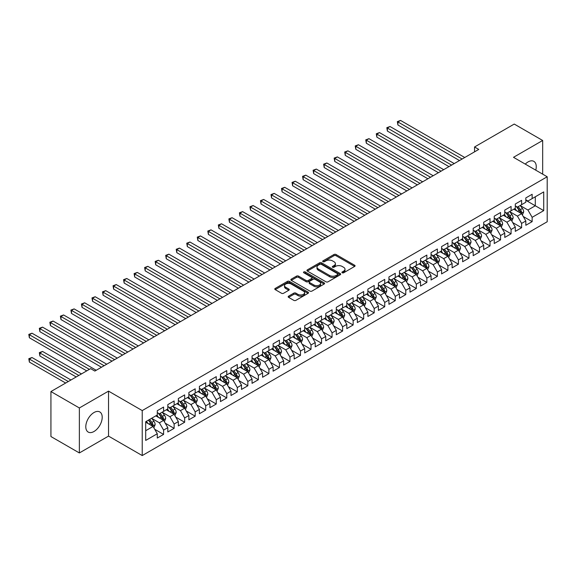 <?xml version="1.0" encoding="UTF-8"?>
<svg xmlns="http://www.w3.org/2000/svg" width="576" height="576" viewBox="0 0 576 576"><rect width="100%" height="100%" fill="white"/><g stroke="black" fill="none" stroke-linecap="round" stroke-linejoin="round"><path stroke-width="0.86" d="M342.216 272.779A1.022 0.59 0 0 0 343.663 272.779L354.643 266.436A1.462 0.842 0 0 0 355.075 265.846A1.462 0.842 0 0 0 354.643 265.248L336.038 254.506A1.462 0.842 0 0 0 333.972 254.506L322.992 260.842A1.022 0.59 0 0 0 322.69 261.259A1.022 0.59 0 0 0 322.992 261.684A1.022 0.59 0 0 0 324.439 261.684L325.858 260.863A4.68 2.7 0 0 1 332.474 260.863L334.022 261.756A4.68 2.7 0 0 1 335.398 263.664A4.68 2.7 0 0 1 334.022 265.572L332.604 266.393A1.022 0.59 0 0 0 332.302 266.81A1.022 0.59 0 0 0 332.604 267.228A1.022 0.59 0 0 0 334.051 267.228L335.47 266.407A4.68 2.7 0 0 1 342.086 266.407L343.634 267.307A4.68 2.7 0 0 1 345.01 269.215A4.68 2.7 0 0 1 343.634 271.123L342.216 271.944A1.022 0.59 0 0 0 341.914 272.362A1.022 0.59 0 0 0 342.216 272.779L342.216 271.944M94.003 431.496A11.614 6.703 120 0 0 101.585 421.258A11.614 6.703 120 0 0 99.806 411.948A11.614 6.703 120 0 0 94.003 412.524A11.614 6.703 120 0 0 86.414 422.762A11.614 6.703 120 0 0 88.193 432.065A11.614 6.703 120 0 0 94.003 431.496M535.766 170.165A11.614 6.703 120 0 0 533.844 161.359A11.614 6.703 120 0 0 528.034 161.935A11.614 6.703 120 0 0 525.254 164.102M288.598 296.158A1.462 0.842 0 0 0 288.173 296.755A1.462 0.842 0 0 0 288.598 297.353L293.818 300.362A1.462 0.842 0 0 0 295.884 300.362L308.081 293.321A1.462 0.842 0 0 0 308.513 292.723A1.462 0.842 0 0 0 308.081 292.126L289.476 281.39A1.462 0.842 0 0 0 287.41 281.39L275.213 288.432A1.462 0.842 0 0 0 274.788 289.022A1.462 0.842 0 0 0 275.213 289.62L281.52 293.263A1.462 0.842 0 0 0 283.586 293.263L288.806 290.246A1.462 0.842 0 0 0 289.231 289.649A1.462 0.842 0 0 0 288.806 289.058L285.682 287.251A3.91 2.261 0 0 1 284.537 285.653A3.91 2.261 0 0 1 286.949 283.565A3.91 2.261 0 0 1 291.211 284.054L303.458 291.132A3.91 2.261 0 0 1 304.603 292.723A3.91 2.261 0 0 1 302.191 294.811A3.91 2.261 0 0 1 297.929 294.322L295.884 293.141A1.462 0.842 0 0 0 293.818 293.141L288.598 296.158L288.598 297.353L293.818 294.358L293.818 293.141M79.366 407.966L79.366 452.952L108.533 436.111L108.533 391.126L79.366 407.966L50.933 391.55L90.634 368.633L94.846 371.066L478.757 149.414L474.545 146.981L474.545 151.848M108.533 391.126L142.229 410.58L547.2 176.767L547.2 221.76L142.229 455.566L142.229 410.58M542.671 174.154L542.671 140.479L513.504 157.313L547.2 176.767M542.671 140.479L514.238 124.063L474.545 146.981M325.966 281.808A1.462 0.842 0 0 0 328.032 281.808L340.229 274.766A1.462 0.842 0 0 0 340.654 274.169A1.462 0.842 0 0 0 340.229 273.571L321.624 262.829A1.462 0.842 0 0 0 319.558 262.829L307.361 269.87A1.462 0.842 0 0 0 306.929 270.468A1.462 0.842 0 0 0 307.361 271.066L325.966 281.808M304.2 273.002A1.022 0.59 0 0 1 305.237 273.146L324.137 284.054L311.962 291.082A1.462 0.842 0 0 1 309.888 291.082L291.283 280.346L291.283 279.151A1.462 0.842 0 0 0 290.858 279.749A1.462 0.842 0 0 0 291.283 280.346M291.283 279.151L296.503 276.134A1.462 0.842 0 0 1 298.577 276.134L306.115 280.49A1.462 0.842 0 0 0 308.189 280.49L311.645 278.496A1.462 0.842 0 0 0 312.077 277.898A1.462 0.842 0 0 0 311.645 277.301L303.79 272.765A1.022 0.59 0 0 1 303.494 272.347A1.022 0.59 0 0 1 304.128 271.8A1.022 0.59 0 0 1 305.237 271.93L324.151 282.852A1.462 0.842 0 0 1 324.583 283.442A1.462 0.842 0 0 1 324.151 284.04L324.151 282.852M525.823 200.297L535.298 205.769L535.298 196.769L543.722 191.909L532.145 198.598L532.145 194.278L525.823 197.928L525.823 202.241L521.611 204.674L521.611 200.354L515.297 204.005L515.297 208.325L511.085 210.751L511.085 206.438L504.763 210.082L504.763 214.402L500.551 216.835L500.551 212.515L494.237 216.166L494.237 220.478L490.025 222.912L490.025 218.592L483.703 222.242L483.703 226.562L479.491 228.989L479.491 224.676L473.177 228.319L473.177 232.639L468.965 235.073L468.965 230.753L462.643 234.403L462.643 238.716L458.431 241.15L458.431 236.837L452.117 240.48L452.117 244.8L447.905 247.226L447.905 242.914L441.583 246.557L441.583 250.877L437.378 253.31L437.378 248.99L431.057 252.641L431.057 256.954L426.845 259.387L426.845 255.074L420.53 258.718L420.53 263.038L416.318 265.464L416.318 261.151L409.997 264.802L409.997 269.114L405.785 271.548L405.785 267.228L399.47 270.878L399.47 275.191L395.258 277.625L395.258 273.312L388.937 276.955L388.937 281.275L384.725 283.702L384.725 279.389L378.41 283.039L378.41 287.352L374.198 289.786L374.198 285.466L367.877 289.116L367.877 293.429L363.665 295.862L363.665 291.55L357.35 295.193L357.35 299.513L353.138 301.939L353.138 297.626L346.817 301.277L346.817 305.59L342.605 308.023L342.605 303.703L336.29 307.354L336.29 311.666L332.078 314.1L332.078 309.787L325.757 313.43L325.757 317.75L321.545 320.184L321.545 315.864L315.23 319.514L315.23 323.827L311.018 326.261L311.018 321.941L304.697 325.591L304.697 329.904L300.485 332.338L300.485 328.025L294.17 331.668L294.17 335.988L289.958 338.422L289.958 334.102L283.644 337.752L283.644 342.065L279.432 344.498L279.432 340.178L273.11 343.829L273.11 348.149L268.898 350.575L268.898 346.262L262.584 349.906L262.584 354.226L258.372 356.659L258.372 352.339L252.05 355.99L252.05 360.302L247.838 362.736L247.838 358.416L241.524 362.066L241.524 366.386L237.312 368.813L237.312 364.5L230.99 368.143L230.99 372.463L226.778 374.897L226.778 370.577L220.464 374.227L220.464 378.54L216.252 380.974L216.252 376.654L209.93 380.304L209.93 384.624L205.718 387.05L205.718 382.738L199.404 386.381L199.404 390.701L195.192 393.134L195.192 388.814L188.87 392.465L188.87 396.778L184.658 399.211L184.658 394.898L178.344 398.542L178.344 402.862L174.132 405.288L174.132 400.975L167.81 404.618L167.81 408.938L163.598 411.372L163.598 407.052L157.284 410.702L157.284 415.015L145.699 421.704L145.699 440.431L157.284 433.742L153.072 426.449L145.699 422.194M543.722 191.909L543.722 210.629L532.145 217.318L527.933 210.024L520.294 205.618M523.246 216.497L532.145 221.638L532.145 217.318M532.145 221.638L525.823 225.281L525.823 220.968L521.611 223.402L517.399 216.101L509.767 211.694M512.712 222.581L521.611 227.714L521.611 223.402M521.611 227.714L515.297 231.365L515.297 227.045L511.085 229.478L506.873 222.185L499.234 217.778M502.186 228.658L511.085 233.791L511.085 229.478M511.085 233.791L504.763 237.442L504.763 233.129L500.551 235.555L496.339 228.262L488.707 223.855M491.659 234.734L500.551 239.875L500.551 235.555M500.551 239.875L494.237 243.518L494.237 239.206L490.025 241.639L485.813 234.338L478.181 229.932M481.126 240.818L490.025 245.952L490.025 241.639M490.025 245.952L483.703 249.602L483.703 245.282L479.491 247.716L475.279 240.422L467.647 236.016M470.599 246.895L479.491 252.029L479.491 247.716M479.491 252.029L473.177 255.679L473.177 251.366L468.965 253.793L464.753 246.499L457.121 242.093M460.066 252.972L468.965 258.113L468.965 253.793M468.965 258.113L462.643 261.756L462.643 257.443L458.431 259.877L454.219 252.576L446.587 248.17M449.539 259.056L458.431 264.19L458.431 259.877M458.431 264.19L452.117 267.84L452.117 263.52L447.905 265.954L443.693 258.66L436.061 254.254M439.006 265.133L447.905 270.266L447.905 265.954M447.905 270.266L441.583 273.917L441.583 269.604L437.378 272.03L433.166 264.737L425.527 260.33M428.479 271.21L437.378 276.35L437.378 272.03M437.378 276.35L431.057 279.994L431.057 275.681L426.845 278.114L422.633 270.814L415.001 266.407M417.946 277.294L426.845 282.427L426.845 278.114M426.845 282.427L420.53 286.078L420.53 281.758L416.318 284.191L412.106 276.898L404.467 272.491M407.419 283.37L416.318 288.511L416.318 284.191M416.318 288.511L409.997 292.154L409.997 287.842L405.785 290.268L401.573 282.974L393.941 278.568M396.886 289.447L405.785 294.588L405.785 290.268M405.785 294.588L399.47 298.231L399.47 293.918L395.258 296.352L391.046 289.051L383.407 284.645M386.359 295.531L395.258 300.665L395.258 296.352M395.258 300.665L388.937 304.315L388.937 299.995L384.725 302.429L380.513 295.135L372.881 290.729M375.826 301.608L384.725 306.749L384.725 302.429M384.725 306.749L378.41 310.392L378.41 306.079L374.198 308.506L369.986 301.212L362.347 296.806M365.299 307.685L374.198 312.826L374.198 308.506M374.198 312.826L367.877 316.476L367.877 312.156L363.665 314.59L359.453 307.296L351.821 302.882M354.766 313.769L363.665 318.902L363.665 314.59M363.665 318.902L357.35 322.553L357.35 318.233L353.138 320.666L348.926 313.373L341.294 308.966M344.239 319.846L353.138 324.986L353.138 320.666M353.138 324.986L346.817 328.63L346.817 324.317L342.605 326.743L338.393 319.45L330.761 315.043M333.713 325.922L342.605 331.063L342.605 326.743M342.605 331.063L336.29 334.714L336.29 330.394L332.078 332.827L327.866 325.534L320.234 321.12M323.179 332.006L332.078 337.14L332.078 332.827M332.078 337.14L325.757 340.79L325.757 336.47L321.545 338.904L317.333 331.61L309.701 327.204M312.653 338.083L321.545 343.224L321.545 338.904M321.545 343.224L315.23 346.867L315.23 342.554L311.018 344.981L306.806 337.687L299.174 333.281M302.119 344.167L311.018 349.301L311.018 344.981M311.018 349.301L304.697 352.951L304.697 348.631L300.485 351.065L296.273 343.771L288.641 339.358M291.593 350.244L300.485 355.378L300.485 351.065M300.485 355.378L294.17 359.028L294.17 354.708L289.958 357.142L285.746 349.848L278.114 345.442M281.059 356.321L289.958 361.462L289.958 357.142M289.958 361.462L283.644 365.105L283.644 360.792L279.432 363.226L275.22 355.925L267.581 351.518M270.533 362.405L279.432 367.538L279.432 363.226M279.432 367.538L273.11 371.189L273.11 366.869L268.898 369.302L264.686 362.009L257.054 357.595M259.999 368.482L268.898 373.615L268.898 369.302M268.898 373.615L262.584 377.266L262.584 372.946L258.372 375.379L254.16 368.086L246.521 363.679M249.473 374.558L258.372 379.699L258.372 375.379M258.372 379.699L252.05 383.342L252.05 379.03L247.838 381.463L243.626 374.162L235.994 369.756M238.939 380.642L247.838 385.776L247.838 381.463M247.838 385.776L241.524 389.426L241.524 385.106L237.312 387.54L233.1 380.246L225.461 375.84M228.413 386.719L237.312 391.853L237.312 387.54M237.312 391.853L230.99 395.503L230.99 391.19L226.778 393.617L222.566 386.323L214.934 381.917M217.879 392.796L226.778 397.937L226.778 393.617M226.778 397.937L220.464 401.58L220.464 397.267L216.252 399.701L212.04 392.4L204.401 387.994M207.353 398.88L216.252 404.014L216.252 399.701M216.252 404.014L209.93 407.664L209.93 403.344L205.718 405.778L201.506 398.484L193.874 394.078M196.826 404.957L205.718 410.09L205.718 405.778M205.718 410.09L199.404 413.741L199.404 409.428L195.192 411.854L190.98 404.561L183.348 400.154M186.293 411.034L195.192 416.174L195.192 411.854M195.192 416.174L188.87 419.818L188.87 415.505L184.658 417.938L180.446 410.638L172.814 406.231M175.766 417.118L184.658 422.251L184.658 417.938M184.658 422.251L178.344 425.902L178.344 421.582L174.132 424.015L169.92 416.722L162.288 412.315M165.233 423.194L174.132 428.328L174.132 424.015M174.132 428.328L167.81 431.978L167.81 427.666L163.598 430.092L159.386 422.798L151.754 418.392M154.706 429.271L163.598 434.412L163.598 430.092M163.598 434.412L157.284 438.055L157.284 433.742M157.284 412.589L159.386 413.798L163.598 411.372M145.699 430.704L153.072 426.449M167.81 406.505L169.92 407.722L174.132 405.288M159.386 422.798L163.598 420.365L155.808 415.872M167.81 427.666L163.598 420.365M178.344 400.428L180.446 401.645L184.658 399.211M169.92 416.722L174.132 414.288L166.342 409.788M178.344 421.582L174.132 414.288M188.87 394.351L190.98 395.561L195.192 393.134M180.446 410.638L184.658 408.211L176.868 403.711M188.87 415.505L184.658 408.211M199.404 388.267L201.506 389.484L205.718 387.05M190.98 404.561L195.192 402.127L187.402 397.627M199.404 409.428L195.192 402.127M209.93 382.19L212.04 383.407L216.252 380.974M201.506 398.484L205.718 396.05L197.928 391.55M209.93 403.344L205.718 396.05M220.464 376.114L222.566 377.323L226.778 374.897M212.04 392.4L216.252 389.974L208.462 385.474M220.464 397.267L216.252 389.974M230.99 370.03L233.1 371.246L237.312 368.813M222.566 386.323L226.778 383.89L218.988 379.39M230.99 391.19L226.778 383.89M241.524 363.953L243.626 365.17L247.838 362.736M233.1 380.246L237.312 377.813L229.514 373.313M241.524 385.106L237.312 377.813M252.05 357.869L254.16 359.086L258.372 356.659M243.626 374.162L247.838 371.736L240.048 367.236M252.05 379.03L247.838 371.736M262.584 351.792L264.686 353.009L268.898 350.575M254.16 368.086L258.372 365.652L250.574 361.152M262.584 372.946L258.372 365.652M273.11 345.715L275.22 346.932L279.432 344.498M264.686 362.009L268.898 359.575L261.108 355.075M273.11 366.869L268.898 359.575M283.644 339.631L285.746 340.848L289.958 338.422M275.22 355.925L279.432 353.498L271.634 348.998M283.644 360.792L279.432 353.498M294.17 333.554L296.273 334.771L300.485 332.338M285.746 349.848L289.958 347.414L282.168 342.914M294.17 354.708L289.958 347.414M304.697 327.478L306.806 328.694L311.018 326.261M296.273 343.771L300.485 341.338L292.694 336.838M304.697 348.631L300.485 341.338M315.23 321.394L317.333 322.61L321.545 320.184M306.806 337.687L311.018 335.261L303.228 330.761M315.23 342.554L311.018 335.261M325.757 315.317L327.866 316.534L332.078 314.1M317.333 331.61L321.545 329.177L313.754 324.677M325.757 336.47L321.545 329.177M336.29 309.24L338.393 310.457L342.605 308.023M327.866 325.534L332.078 323.1L324.288 318.6M336.29 330.394L332.078 323.1M346.817 303.156L348.926 304.373L353.138 301.939M338.393 319.45L342.605 317.016L334.814 312.523M346.817 324.317L342.605 317.016M357.35 297.079L359.453 298.296L363.665 295.862M348.926 313.373L353.138 310.939L345.348 306.439M357.35 318.233L353.138 310.939M367.877 291.002L369.986 292.219L374.198 289.786M359.453 307.296L363.665 304.862L355.874 300.362M367.877 312.156L363.665 304.862M378.41 284.918L380.513 286.135L384.725 283.702M369.986 301.212L374.198 298.778L366.401 294.286M378.41 306.079L374.198 298.778M388.937 278.842L391.046 280.058L395.258 277.625M380.513 295.135L384.725 292.702L376.934 288.202M388.937 299.995L384.725 292.702M399.47 272.765L401.573 273.974L405.785 271.548M391.046 289.051L395.258 286.625L387.461 282.125M399.47 293.918L395.258 286.625M409.997 266.681L412.106 267.898L416.318 265.464M401.573 282.974L405.785 280.541L397.994 276.048M409.997 287.842L405.785 280.541M420.53 260.604L422.633 261.821L426.845 259.387M412.106 276.898L416.318 274.464L408.521 269.964M420.53 281.758L416.318 274.464M431.057 254.527L433.166 255.737L437.378 253.31M422.633 270.814L426.845 268.387L419.054 263.887M431.057 275.681L426.845 268.387M441.583 248.443L443.693 249.66L447.905 247.226M433.166 264.737L437.378 262.303L429.581 257.81M441.583 269.604L437.378 262.303M452.117 242.366L454.219 243.583L458.431 241.15M443.693 258.66L447.905 256.226L440.114 251.726M452.117 263.52L447.905 256.226M462.643 236.29L464.753 237.499L468.965 235.073M454.219 252.576L458.431 250.15L450.641 245.65M462.643 257.443L458.431 250.15M473.177 230.206L475.279 231.422L479.491 228.989M464.753 246.499L468.965 244.066L461.174 239.573M473.177 251.366L468.965 244.066M483.703 224.129L485.813 225.346L490.025 222.912M475.279 240.422L479.491 237.989L471.701 233.489M483.703 245.282L479.491 237.989M494.237 218.052L496.339 219.262L500.551 216.835M485.813 234.338L490.025 231.912L482.234 227.412M494.237 239.206L490.025 231.912M504.763 211.968L506.873 213.185L511.085 210.751M496.339 228.262L500.551 225.828L492.761 221.328M504.763 233.129L500.551 225.828M515.297 205.891L517.399 207.108L521.611 204.674M506.873 222.185L511.085 219.751L503.294 215.251M515.297 227.045L511.085 219.751M525.823 199.807L527.933 201.024L532.145 198.598M517.399 216.101L521.611 213.674L513.821 209.174M525.823 220.968L521.611 213.674M50.933 391.55L50.933 436.536L79.366 452.952M108.533 436.111L142.229 455.566M527.933 210.024L535.298 205.769L543.722 210.629M342.626 272.923L343.634 272.34A4.68 2.7 0 0 0 345.01 270.432L345.01 269.215M335.398 263.664L335.398 264.881A4.68 2.7 0 0 1 334.022 266.789L333.014 267.372M354.643 265.248L354.643 266.436L336.038 255.722A1.462 0.842 0 0 0 333.972 255.722L323.402 261.828M340.207 274.774L321.624 264.046A1.462 0.842 0 0 0 319.558 264.046L307.375 271.073L307.361 269.87M337.644 274.586A1.022 0.59 0 0 0 337.939 274.169A1.022 0.59 0 0 0 337.644 273.751L321.314 264.319A1.022 0.59 0 0 0 319.867 264.319L318.37 265.183A4.68 2.7 0 0 0 316.994 267.098A4.68 2.7 0 0 0 318.37 269.006L329.53 275.45A4.68 2.7 0 0 0 336.146 275.45L337.644 274.586L337.644 275.803A1.022 0.59 0 0 0 337.939 275.386L337.939 274.169M316.994 267.098L316.994 268.315A4.68 2.7 0 0 0 318.37 270.223L318.37 269.006M337.644 275.803L336.146 276.667A4.68 2.7 0 0 1 329.53 276.667L318.37 270.223M291.305 280.354L296.503 277.351L296.503 276.134M312.077 277.898L312.077 279.115A1.462 0.842 0 0 1 311.645 279.706L308.189 281.707A1.462 0.842 0 0 1 306.115 281.707L298.577 277.351A1.462 0.842 0 0 0 296.503 277.351M313.949 285.012A3.91 2.261 0 0 0 318.211 285.502A3.91 2.261 0 0 0 320.623 283.414A3.91 2.261 0 0 0 319.478 281.822L315.166 279.331A1.462 0.842 0 0 0 313.092 279.331L309.636 281.326A1.462 0.842 0 0 0 309.204 281.923A1.462 0.842 0 0 0 309.636 282.521L313.949 285.012L313.949 286.229A3.91 2.261 0 0 0 318.211 286.718A3.91 2.261 0 0 0 320.623 284.63L320.623 283.414M309.204 281.923L309.204 283.14A1.462 0.842 0 0 0 309.636 283.738L309.636 282.521M313.949 286.229L309.636 283.738M304.603 292.723L304.603 293.94A3.91 2.261 0 0 1 302.191 296.028A3.91 2.261 0 0 1 297.929 295.538L295.884 294.358A1.462 0.842 0 0 0 293.818 294.358M284.537 285.653L284.537 286.87A3.91 2.261 0 0 0 285.682 288.468L285.682 287.251M288.785 290.261L285.682 288.468M308.059 293.335L289.476 282.6A1.462 0.842 0 0 0 287.41 282.6L275.234 289.634L275.213 288.432M522.389 215.021L523.699 211.838A3.946 2.275 -120 0 0 522.439 208.476L520.2 205.488M516.636 210.802L514.937 208.526M397.922 149.314L438.43 172.699L376.862 137.153L376.862 134.114L379.49 132.595L443.693 169.661M520.87 213.242L521.568 212.004A3.946 2.275 -120 0 0 520.438 209.628L518.198 206.647M516.924 206.827L519.689 210.521A2.009 1.159 60 0 1 520.049 211.126L521.568 212.004M516.233 206.431L519.17 210.362A3.946 2.275 60 0 1 520.301 212.731L520.38 212.962M462.118 159.019L397.922 121.954L400.55 120.434L464.753 157.5M459.49 160.538L397.922 124.992L397.922 121.954L397.339 121.615L400.55 120.434M397.922 124.992L397.339 121.615M511.862 221.098L513.166 217.915A3.946 2.275 -120 0 0 511.906 214.553L509.674 211.572M506.11 216.878L504.403 214.61M387.389 155.39L427.896 178.776L366.329 143.23L366.329 140.191L368.964 138.672L433.166 175.738M510.336 219.319L511.034 218.081A3.946 2.275 -120 0 0 509.904 215.712L507.672 212.724M506.39 212.911L509.155 216.598A2.009 1.159 60 0 1 509.522 217.21L511.034 218.081M505.699 212.508L508.644 216.439A3.946 2.275 60 0 1 509.774 218.815L509.854 219.038M501.336 227.182L502.639 223.992A3.946 2.275 -120 0 0 501.379 220.637L499.14 217.649M495.576 222.955L493.877 220.687M376.862 161.467L417.37 184.853L355.802 149.306L355.802 146.268L358.43 144.749L422.633 181.814M499.81 225.403L500.508 224.165A3.946 2.275 -120 0 0 499.378 221.789L497.138 218.801M495.864 218.988L498.629 222.674A2.009 1.159 60 0 1 498.989 223.286L500.508 224.165M495.173 218.585L498.118 222.516A3.946 2.275 60 0 1 499.241 224.892L499.32 225.122M451.591 165.096L387.389 128.03L390.024 126.511L454.219 163.577M448.956 166.615L387.389 131.069L387.389 128.03L386.813 127.699L390.024 126.511M387.389 131.069L386.813 127.699M441.058 171.18L376.279 133.776L379.49 132.595M376.862 137.153L376.279 133.776M490.802 233.258L492.106 230.076A3.946 2.275 -120 0 0 490.846 226.714L488.614 223.726M485.05 229.039L483.35 226.764M366.329 167.551L406.836 190.937L345.269 155.39L345.269 152.352L347.904 150.833L412.106 187.898M489.283 231.48L489.974 230.242A3.946 2.275 -120 0 0 488.851 227.866L486.612 224.885M485.338 225.065L488.095 228.758A2.009 1.159 60 0 1 488.462 229.363L489.974 230.242M484.639 224.669L487.584 228.6A3.946 2.275 60 0 1 488.714 230.969L488.794 231.199M480.276 239.335L481.579 236.153A3.946 2.275 -120 0 0 480.319 232.79L478.08 229.81M474.516 235.116L472.817 232.848M355.802 173.628L396.31 197.014L334.742 161.467L334.742 158.429L337.37 156.91L401.573 193.975M478.75 237.557L479.448 236.318A3.946 2.275 -120 0 0 478.318 233.95L476.078 230.962M474.804 231.149L477.569 234.835A2.009 1.159 60 0 1 477.936 235.447L479.448 236.318M474.113 230.746L477.058 234.677A3.946 2.275 60 0 1 478.181 237.053L478.267 237.276M430.531 177.257L365.753 139.86L368.964 138.672M366.329 143.23L365.753 139.86M419.998 183.334L355.219 145.937L358.43 144.749M355.802 149.306L355.219 145.937M469.742 245.419L471.046 242.23A3.946 2.275 -120 0 0 469.793 238.874L467.554 235.886M463.99 241.193L462.29 238.925M345.269 179.705L385.776 203.09L324.209 167.551L324.209 164.506L326.844 162.986L391.046 200.052M468.223 243.641L468.922 242.402A3.946 2.275 -120 0 0 467.791 240.026L465.552 237.038M464.278 237.226L467.035 240.912A2.009 1.159 60 0 1 467.402 241.524L468.922 242.402M463.579 236.822L466.524 240.754A3.946 2.275 60 0 1 467.654 243.13L467.734 243.36M409.471 189.418L344.693 152.014L347.904 150.833M345.269 155.39L344.693 152.014M459.216 251.496L460.519 248.314A3.946 2.275 -120 0 0 459.259 244.951L457.02 241.963M453.456 247.277L451.757 245.002M334.742 185.789L375.25 209.174L313.682 173.628L313.682 170.59L316.318 169.07L380.513 206.136M457.69 249.718L458.388 248.479A3.946 2.275 -120 0 0 457.258 246.103L455.018 243.122M453.744 243.31L456.509 246.996A2.009 1.159 60 0 1 456.876 247.608L458.388 248.479M453.053 242.906L455.998 246.838A3.946 2.275 60 0 1 457.128 249.206L457.207 249.437M398.938 195.494L334.159 158.098L337.37 156.91M334.742 161.467L334.159 158.098M448.682 257.573L449.986 254.39A3.946 2.275 -120 0 0 448.733 251.028L446.494 248.047M442.93 253.354L441.23 251.086M324.209 191.866L364.716 215.251L303.149 179.705L303.149 176.666L305.784 175.147L369.986 212.213M447.163 255.794L447.862 254.556A3.946 2.275 -120 0 0 446.731 252.187L444.492 249.199M443.218 249.386L445.975 253.073A2.009 1.159 60 0 1 446.342 253.685L447.862 254.556M442.519 248.983L445.464 252.914A3.946 2.275 60 0 1 446.594 255.29L446.674 255.514M438.156 263.657L439.459 260.467A3.946 2.275 -120 0 0 438.199 257.112L435.96 254.124M432.396 259.43L430.697 257.162M313.682 197.942L354.19 221.328L292.622 185.789L292.622 182.743L295.258 181.224L359.453 218.29M436.63 261.878L437.328 260.64A3.946 2.275 -120 0 0 436.198 258.264L433.966 255.276M432.684 255.463L435.449 259.15A2.009 1.159 60 0 1 435.816 259.762L437.328 260.64M431.993 255.067L434.938 258.991A3.946 2.275 60 0 1 436.068 261.367L436.147 261.598M427.622 269.734L428.933 266.551A3.946 2.275 -120 0 0 427.673 263.189L425.434 260.201M421.87 265.514L420.17 263.239M303.149 204.026L343.663 227.412L282.096 191.866L282.096 188.827L284.724 187.308L348.926 224.374M426.103 267.955L426.802 266.717A3.946 2.275 -120 0 0 425.671 264.341L423.432 261.36M422.158 261.547L424.915 265.234A2.009 1.159 60 0 1 425.282 265.846L426.802 266.717M421.459 261.144L424.404 265.075A3.946 2.275 60 0 1 425.534 267.444L425.614 267.674M417.096 275.818L418.399 272.628A3.946 2.275 -120 0 0 417.139 269.266L414.907 266.285M411.336 271.591L409.637 269.323M292.622 210.103L333.13 233.489L271.562 197.942L271.562 194.904L274.198 193.385L338.393 230.45M415.57 274.032L416.268 272.794A3.946 2.275 -120 0 0 415.138 270.425L412.906 267.437M411.624 267.624L414.389 271.31A2.009 1.159 60 0 1 414.756 271.922L416.268 272.794M410.933 267.221L413.878 271.152A3.946 2.275 60 0 1 415.008 273.528L415.087 273.751M406.562 281.894L407.873 278.705A3.946 2.275 -120 0 0 406.613 275.35L404.374 272.362M400.81 277.668L399.11 275.4M282.096 216.18L322.603 239.573L261.036 204.026L261.036 200.981L263.664 199.462L327.866 236.527M405.043 280.116L405.742 278.878A3.946 2.275 -120 0 0 404.611 276.502L402.372 273.514M401.098 273.701L403.862 277.387A2.009 1.159 60 0 1 404.222 277.999L405.742 278.878M400.399 273.305L403.344 277.229A3.946 2.275 60 0 1 404.474 279.605L404.554 279.835M396.036 287.971L397.339 284.789A3.946 2.275 -120 0 0 396.079 281.426L393.847 278.438M390.283 283.752L388.577 281.477M271.562 222.264L312.07 245.65L250.502 210.103L250.502 207.065L253.138 205.546L317.333 242.611M394.51 286.193L395.208 284.954A3.946 2.275 -120 0 0 394.078 282.578L391.846 279.598M390.564 279.785L393.329 283.471A2.009 1.159 60 0 1 393.696 284.083L395.208 284.954M389.873 279.382L392.818 283.313A3.946 2.275 60 0 1 393.948 285.682L394.027 285.912M385.502 294.055L386.813 290.866A3.946 2.275 -120 0 0 385.553 287.503L383.314 284.522M379.75 289.829L378.05 287.561M261.036 228.341L301.543 251.726L239.976 216.18L239.976 213.142L242.604 211.622L306.806 248.688M383.983 292.27L384.682 291.031A3.946 2.275 -120 0 0 383.551 288.662L381.312 285.674M380.038 285.862L382.802 289.548A2.009 1.159 60 0 1 383.162 290.16L384.682 291.031M379.346 285.458L382.284 289.39A3.946 2.275 60 0 1 383.414 291.766L383.494 291.989M374.976 300.132L376.279 296.942A3.946 2.275 -120 0 0 375.019 293.587L372.787 290.599M369.223 295.906L367.517 293.638M250.502 234.418L291.01 257.81L229.442 222.264L229.442 219.218L232.078 217.699L296.273 254.765M373.45 298.354L374.148 297.115A3.946 2.275 -120 0 0 373.018 294.739L370.786 291.751M369.504 291.938L372.269 295.625A2.009 1.159 60 0 1 372.636 296.237L374.148 297.115M368.813 291.542L371.758 295.466A3.946 2.275 60 0 1 372.888 297.842L372.967 298.073M364.442 306.209L365.753 303.026A3.946 2.275 -120 0 0 364.493 299.664L362.254 296.676M358.69 301.99L356.99 299.722M239.976 240.502L280.483 263.887L218.916 228.341L218.916 225.302L221.544 223.783L285.746 260.849M362.923 304.43L363.622 303.192A3.946 2.275 -120 0 0 362.491 300.816L360.252 297.835M358.978 298.022L361.742 301.709A2.009 1.159 60 0 1 362.102 302.321L363.622 303.192M358.286 297.619L361.231 301.55A3.946 2.275 60 0 1 362.354 303.919L362.434 304.15M353.916 312.293L355.219 309.103A3.946 2.275 -120 0 0 353.959 305.741L351.727 302.76M348.163 308.066L346.457 305.798M229.442 246.578L269.95 269.964L208.382 234.418L208.382 231.379L211.018 229.86L275.22 266.926M352.397 310.514L353.088 309.269A3.946 2.275 -120 0 0 351.965 306.9L349.726 303.912M348.451 304.099L351.209 307.786A2.009 1.159 60 0 1 351.576 308.398L353.088 309.269M347.753 303.696L350.698 307.627A3.946 2.275 60 0 1 351.828 310.003L351.907 310.234M343.39 318.37L344.693 315.18A3.946 2.275 -120 0 0 343.433 311.825L341.194 308.837M337.63 314.143L335.93 311.875M218.916 252.655L259.423 276.048L197.856 240.502L197.856 237.456L200.484 235.937L264.686 273.002M341.863 316.591L342.562 315.353A3.946 2.275 -120 0 0 341.431 312.977L339.192 309.989M337.918 310.176L340.682 313.87A2.009 1.159 60 0 1 341.05 314.474L342.562 315.353M337.226 309.78L340.171 313.711A3.946 2.275 60 0 1 341.294 316.08L341.381 316.31M332.856 324.446L334.159 321.264A3.946 2.275 -120 0 0 332.899 317.902L330.667 314.914M327.103 320.227L325.404 317.959M208.382 258.739L248.89 282.125L187.322 246.578L187.322 243.54L189.958 242.021L254.16 279.086M331.337 322.668L332.028 321.43A3.946 2.275 -120 0 0 330.905 319.061L328.666 316.073M327.391 316.26L330.149 319.946A2.009 1.159 60 0 1 330.516 320.558L332.028 321.43M326.693 315.857L329.638 319.788A3.946 2.275 60 0 1 330.768 322.157L330.847 322.387M322.33 330.53L323.633 327.341A3.946 2.275 -120 0 0 322.373 323.978L320.134 320.998M316.57 326.304L314.87 324.036M197.856 264.816L238.363 288.202L176.796 252.655L176.796 249.617L179.431 248.098L243.626 285.163M320.803 328.752L321.502 327.514A3.946 2.275 -120 0 0 320.371 325.138L318.132 322.15M316.858 322.337L319.622 326.023A2.009 1.159 60 0 1 319.99 326.635L321.502 327.514M316.166 321.934L319.111 325.865A3.946 2.275 60 0 1 320.242 328.241L320.321 328.471M311.796 336.607L313.099 333.418A3.946 2.275 -120 0 0 311.846 330.062L309.607 327.074M306.043 332.381L304.344 330.113M187.322 270.893L227.83 294.286L166.262 258.739L166.262 255.701L168.898 254.174L233.1 291.24M310.277 334.829L310.975 333.59A3.946 2.275 -120 0 0 309.845 331.214L307.606 328.226M306.331 328.414L309.089 332.107A2.009 1.159 60 0 1 309.456 332.712L310.975 333.59M305.633 328.018L308.578 331.949A3.946 2.275 60 0 1 309.708 334.318L309.787 334.548M301.27 342.684L302.573 339.502A3.946 2.275 -120 0 0 301.313 336.139L299.074 333.151M295.51 338.465L293.81 336.197M176.796 276.977L217.303 300.362L155.736 264.816L155.736 261.778L158.371 260.258L222.566 297.324M299.743 340.906L300.442 339.667A3.946 2.275 -120 0 0 299.311 337.298L297.079 334.31M295.798 334.498L298.562 338.184A2.009 1.159 60 0 1 298.93 338.796L300.442 339.667M295.106 334.094L298.051 338.026A3.946 2.275 60 0 1 299.182 340.402L299.261 340.625M290.736 348.768L292.046 345.578A3.946 2.275 -120 0 0 290.786 342.216L288.547 339.235M284.983 344.542L283.284 342.274M166.262 283.054L206.77 306.439L145.21 270.893L145.21 267.854L147.838 266.335L212.04 303.401M289.217 346.99L289.915 345.751A3.946 2.275 -120 0 0 288.785 343.375L286.546 340.387M285.271 340.574L288.029 344.261A2.009 1.159 60 0 1 288.396 344.873L289.915 345.751M284.573 340.171L287.518 344.102A3.946 2.275 60 0 1 288.648 346.478L288.727 346.709M280.21 354.845L281.513 351.662A3.946 2.275 -120 0 0 280.253 348.3L278.014 345.312M274.45 350.626L272.75 348.35M155.736 289.13L196.243 312.523L134.676 276.977L134.676 273.938L137.311 272.412L201.506 309.478M278.683 353.066L279.382 351.828A3.946 2.275 -120 0 0 278.251 349.452L276.019 346.471M274.738 346.651L277.502 350.345A2.009 1.159 60 0 1 277.87 350.95L279.382 351.828M274.046 346.255L276.991 350.186A3.946 2.275 60 0 1 278.122 352.555L278.201 352.786M269.676 360.922L270.986 357.739A3.946 2.275 -120 0 0 269.726 354.377L267.487 351.389M263.923 356.702L262.224 354.434M145.21 295.214L185.717 318.6L124.15 283.054L124.15 280.015L126.778 278.496L190.98 315.562M268.157 359.143L268.855 357.905A3.946 2.275 -120 0 0 267.725 355.536L265.486 352.548M264.211 352.735L266.976 356.422A2.009 1.159 60 0 1 267.336 357.034L268.855 357.905M263.513 352.332L266.458 356.263A3.946 2.275 60 0 1 267.588 358.639L267.667 358.862M259.15 367.006L260.453 363.816A3.946 2.275 -120 0 0 259.193 360.461L256.961 357.473M253.39 362.779L251.69 360.511M134.676 301.291L175.183 324.677L113.616 289.13L113.616 286.092L116.251 284.573L180.446 321.638M257.623 365.227L258.322 363.989A3.946 2.275 -120 0 0 257.191 361.613L254.959 358.625M253.678 358.812L256.442 362.498A2.009 1.159 60 0 1 256.81 363.11L258.322 363.989M252.986 358.409L255.931 362.34A3.946 2.275 60 0 1 257.062 364.716L257.141 364.946M248.616 373.082L249.926 369.9A3.946 2.275 -120 0 0 248.666 366.538L246.427 363.55M242.863 368.863L241.164 366.588M124.15 307.375L164.657 330.761L103.09 295.214L103.09 292.176L105.718 290.657L169.92 327.715M247.097 371.304L247.795 370.066A3.946 2.275 -120 0 0 246.665 367.69L244.426 364.709M243.151 364.889L245.916 368.582A2.009 1.159 60 0 1 246.276 369.187L247.795 370.066M242.453 364.493L245.398 368.424A3.946 2.275 60 0 1 246.528 370.793L246.607 371.023M238.09 379.159L239.393 375.977A3.946 2.275 -120 0 0 238.133 372.614L235.901 369.626M232.337 374.94L230.63 372.672M113.616 313.452L154.123 336.838L92.556 301.291L92.556 298.253L95.191 296.734L159.386 333.799M236.563 377.381L237.262 376.142A3.946 2.275 -120 0 0 236.131 373.774L233.899 370.786M232.618 370.973L235.382 374.659A2.009 1.159 60 0 1 235.75 375.271L237.262 376.142M231.926 370.57L234.871 374.501A3.946 2.275 60 0 1 236.002 376.877L236.081 377.1M388.411 201.571L323.633 164.174L326.844 162.986M324.209 167.551L323.633 164.174M377.885 207.655L313.106 170.251L316.318 169.07M313.682 173.628L313.106 170.251M367.351 213.732L302.573 176.335L305.784 175.147M303.149 179.705L302.573 176.335M356.825 219.809L292.046 182.412L295.258 181.224M292.622 185.789L292.046 182.412M346.291 225.893L281.513 188.489L284.724 187.308M282.096 191.866L281.513 188.489M335.765 231.97L270.986 194.573L274.198 193.385M271.562 197.942L270.986 194.573M325.231 238.046L260.453 200.65L263.664 199.462M261.036 204.026L260.453 200.65M314.705 244.13L249.926 206.726L253.138 205.546M250.502 210.103L249.926 206.726M304.171 250.207L239.393 212.81L242.604 211.622M239.976 216.18L239.393 212.81M293.645 256.284L228.866 218.887L232.078 217.699M229.442 222.264L228.866 218.887M283.111 262.368L218.333 224.964L221.544 223.783M218.916 228.341L218.333 224.964M272.585 268.445L207.806 231.048L211.018 229.86M208.382 234.418L207.806 231.048M262.051 274.522L197.273 237.125L200.484 235.937M197.856 240.502L197.273 237.125M251.525 280.606L186.746 243.202L189.958 242.021M187.322 246.578L186.746 243.202M240.998 286.682L176.213 249.286L179.431 248.098M176.796 252.655L176.213 249.286M230.465 292.759L165.686 255.362L168.898 254.174M166.262 258.739L165.686 255.362M219.938 298.843L155.16 261.439L158.371 260.258M155.736 264.816L155.16 261.439M209.405 304.92L144.626 267.523L147.838 266.335M145.21 270.893L144.626 267.523M198.878 311.004L134.1 273.6L137.311 272.412M134.676 276.977L134.1 273.6M188.345 317.081L123.566 279.677L126.778 278.496M124.15 283.054L123.566 279.677M177.818 323.158L113.04 285.761L116.251 284.573M113.616 289.13L113.04 285.761M227.556 385.243L228.866 382.054A3.946 2.275 -120 0 0 227.606 378.698L225.367 375.71M221.803 381.017L220.104 378.749M103.09 319.529L143.597 342.914L82.03 307.368L82.03 304.33L84.658 302.81L148.86 339.876M226.037 383.465L226.735 382.226A3.946 2.275 -120 0 0 225.605 379.85L223.366 376.862M222.091 377.05L224.856 380.736A2.009 1.159 60 0 1 225.216 381.348L226.735 382.226M221.4 376.646L224.338 380.578A3.946 2.275 60 0 1 225.468 382.954L225.547 383.184M167.285 329.242L102.506 291.838L105.718 290.657M103.09 295.214L102.506 291.838M217.03 391.32L218.333 388.138A3.946 2.275 -120 0 0 217.073 384.775L214.841 381.787M211.277 387.101L209.57 384.826M92.556 325.613L133.063 348.998L71.496 313.452L71.496 310.414L74.131 308.894L138.334 345.96M215.503 389.542L216.202 388.303A3.946 2.275 -120 0 0 215.078 385.927L212.839 382.946M211.565 383.126L214.322 386.82A2.009 1.159 60 0 1 214.69 387.425L216.202 388.303M210.866 382.73L213.811 386.662A3.946 2.275 60 0 1 214.942 389.03L215.021 389.261M156.758 335.318L91.98 297.922L95.191 296.734M92.556 301.291L91.98 297.922M206.503 397.397L207.806 394.214A3.946 2.275 -120 0 0 206.546 390.852L204.307 387.871M200.743 393.178L199.044 390.91M82.03 331.69L122.537 355.075L60.97 319.529L60.97 316.49L63.598 314.971L127.8 352.037M204.977 395.618L205.675 394.38A3.946 2.275 -120 0 0 204.545 392.011L202.306 389.023M201.031 389.21L203.796 392.897A2.009 1.159 60 0 1 204.156 393.509L205.675 394.38M200.34 388.807L203.285 392.738A3.946 2.275 60 0 1 204.408 395.114L204.494 395.338M146.225 341.395L81.446 303.998L84.658 302.81M82.03 307.368L81.446 303.998M195.97 403.481L197.273 400.291A3.946 2.275 -120 0 0 196.013 396.936L193.781 393.948M190.217 399.254L188.518 396.986M71.496 337.766L112.003 361.152L50.436 325.613L50.436 322.567L53.071 321.048L117.274 358.114M194.45 401.702L195.142 400.464A3.946 2.275 -120 0 0 194.018 398.088L191.779 395.1M190.505 395.287L193.262 398.974A2.009 1.159 60 0 1 193.63 399.586L195.142 400.464M189.806 394.884L192.751 398.815A3.946 2.275 60 0 1 193.882 401.191L193.961 401.422M135.698 347.479L70.92 310.075L74.131 308.894M71.496 313.452L70.92 310.075M185.443 409.558L186.746 406.375A3.946 2.275 -120 0 0 185.486 403.013L183.247 400.025M179.683 405.338L177.984 403.063M60.97 343.85L101.477 367.236L39.91 331.69L39.91 328.651L42.545 327.132L106.74 364.198M183.917 407.779L184.615 406.541A3.946 2.275 -120 0 0 183.485 404.165L181.246 401.184M179.971 401.364L182.736 405.058A2.009 1.159 60 0 1 183.103 405.67L184.615 406.541M179.28 400.968L182.225 404.899A3.946 2.275 60 0 1 183.355 407.268L183.434 407.498M125.165 353.556L60.386 316.159L63.598 314.971M60.97 319.529L60.386 316.159M174.91 415.634L176.213 412.452A3.946 2.275 -120 0 0 174.96 409.09L172.721 406.109M169.157 411.415L167.458 409.147M50.436 349.927L86.731 370.879L29.376 337.766L29.376 334.728L32.011 333.209L96.214 370.274M173.39 413.856L174.089 412.618A3.946 2.275 -120 0 0 172.958 410.249L170.719 407.261M169.445 407.448L172.202 411.134A2.009 1.159 60 0 1 172.57 411.746L174.089 412.618M168.746 407.045L171.691 410.976A3.946 2.275 60 0 1 172.822 413.352L172.901 413.575M114.638 359.633L49.86 322.236L53.071 321.048M50.436 325.613L49.86 322.236M164.383 421.718L165.686 418.529A3.946 2.275 -120 0 0 164.426 415.174L162.187 412.186M158.623 417.492L156.924 415.224M81.468 373.925L42.545 351.446L39.91 352.966L39.91 356.004L76.205 376.963M162.857 419.94L163.555 418.702A3.946 2.275 -120 0 0 162.425 416.326L160.193 413.338M158.911 413.525L161.676 417.211A2.009 1.159 60 0 1 162.043 417.823L163.555 418.702M158.22 413.129L161.165 417.053A3.946 2.275 60 0 1 162.295 419.429L162.374 419.659M39.91 356.004L39.326 352.634L78.84 375.444M39.326 352.634L42.545 351.446M104.112 365.717L39.326 328.313L42.545 327.132M39.91 331.69L39.326 328.313M153.85 427.795L155.153 424.613A3.946 2.275 -120 0 0 153.9 421.25L151.661 418.262M148.097 423.576L146.398 421.301M70.942 380.002L32.011 357.523L29.376 359.042L29.376 362.088L65.671 383.04M152.33 426.017L153.029 424.778A3.946 2.275 -120 0 0 151.898 422.402L149.659 419.422M148.673 419.99L151.142 423.295A2.009 1.159 60 0 1 151.51 423.907L153.029 424.778M148.399 420.149L150.631 423.137A3.946 2.275 60 0 1 151.762 425.506L151.841 425.736M29.376 362.088L28.8 358.711L68.306 381.521M28.8 358.711L32.011 357.523M89.366 369.36L28.8 334.397L32.011 333.209M29.376 337.766L28.8 334.397M343.634 272.34L343.634 271.123M332.604 267.228L332.604 266.393M334.022 266.789L334.022 265.572M322.992 261.684L322.992 260.842M333.972 255.722L333.972 254.506M336.038 255.722L336.038 254.506M319.558 264.046L319.558 262.829M321.624 264.046L321.624 262.829M340.229 274.766L340.229 273.571M329.53 276.667L329.53 275.45M336.146 276.667L336.146 275.45M298.577 277.351L298.577 276.134M306.115 281.707L306.115 280.49M308.189 281.707L308.189 280.49M311.645 279.706L311.645 278.496M305.237 273.146L305.237 271.93M295.884 294.358L295.884 293.141M297.929 295.538L297.929 294.322M288.806 290.246L288.806 289.058M287.41 282.6L287.41 281.39M289.476 282.6L289.476 281.39M308.081 293.321L308.081 292.126M521.114 213.386L523.67 211.91M520.438 209.628L522.439 208.476M517.522 211.313L519.17 210.362M510.588 219.463L513.144 217.994M509.904 215.712L511.906 214.553M506.995 217.39L508.644 216.439M500.062 225.547L502.61 224.071M499.378 221.789L501.379 220.637M496.469 223.474L498.118 222.516M489.528 231.624L492.084 230.148M488.851 227.866L490.846 226.714M485.935 229.55L487.584 228.6M479.002 237.701L481.55 236.232M478.318 233.95L480.319 232.79M475.409 235.627L477.058 234.677M468.468 243.785L471.024 242.309M467.791 240.026L469.793 238.874M464.875 241.711L466.524 240.754M457.942 249.862L460.49 248.386M457.258 246.103L459.259 244.951M454.349 247.788L455.998 246.838M447.408 255.938L449.964 254.47M446.731 252.187L448.733 251.028M443.815 253.865L445.464 252.914M436.882 262.022L439.43 260.546M436.198 258.264L438.199 257.112M433.289 259.949L434.938 258.991M426.348 268.099L428.904 266.623M425.671 264.341L427.673 263.189M422.755 266.026L424.404 265.075M415.822 274.176L418.37 272.707M415.138 270.425L417.139 269.266M412.229 272.102L413.878 271.152M405.288 280.26L407.844 278.784M404.611 276.502L406.613 275.35M401.695 278.186L403.344 277.229M394.762 286.337L397.318 284.861M394.078 282.578L396.079 281.426M391.169 284.263L392.818 283.313M384.228 292.414L386.784 290.945M383.551 288.662L385.553 287.503M380.635 290.34L382.284 289.39M373.702 298.498L376.258 297.022M373.018 294.739L375.019 293.587M370.109 296.424L371.758 295.466M363.175 304.574L365.724 303.098M362.491 300.816L364.493 299.664M359.582 302.501L361.231 301.55M352.642 310.651L355.198 309.182M351.965 306.9L353.959 305.741M349.049 308.578L350.698 307.627M342.115 316.735L344.664 315.259M341.431 312.977L343.433 311.825M338.522 314.662L340.171 313.711M331.582 322.812L334.138 321.336M330.905 319.061L332.899 317.902M327.989 320.738L329.638 319.788M321.055 328.889L323.604 327.42M320.371 325.138L322.373 323.978M317.462 326.815L319.111 325.865M310.522 334.973L313.078 333.497M309.845 331.214L311.846 330.062M306.929 332.899L308.578 331.949M299.995 341.05L302.544 339.574M299.311 337.298L301.313 336.139M296.402 338.976L298.051 338.026M289.462 347.134L292.018 345.658M288.785 343.375L290.786 342.216M285.869 345.053L287.518 344.102M278.935 353.21L281.484 351.734M278.251 349.452L280.253 348.3M275.342 351.137L276.991 350.186M268.402 359.287L270.958 357.811M267.725 355.536L269.726 354.377M264.809 357.214L266.458 356.263M257.875 365.371L260.431 363.895M257.191 361.613L259.193 360.461M254.282 363.29L255.931 362.34M247.342 371.448L249.898 369.972M246.665 367.69L248.666 366.538M243.749 369.374L245.398 368.424M236.815 377.525L239.371 376.056M236.131 373.774L238.133 372.614M233.222 375.451L234.871 374.501M226.289 383.609L228.838 382.133M225.605 379.85L227.606 378.698M222.689 381.535L224.338 380.578M215.755 389.686L218.311 388.21M215.078 385.927L217.073 384.775M212.162 387.612L213.811 386.662M205.229 395.762L207.778 394.294M204.545 392.011L206.546 390.852M201.636 393.689L203.285 392.738M194.695 401.846L197.251 400.37M194.018 398.088L196.013 396.936M191.102 399.773L192.751 398.815M184.169 407.923L186.718 406.447M183.485 404.165L185.486 403.013M180.576 405.85L182.225 404.899M173.635 414L176.191 412.531M172.958 410.249L174.96 409.09M170.042 411.926L171.691 410.976M163.109 420.084L165.658 418.608M162.425 416.326L164.426 415.174M159.516 418.01L161.165 417.053M152.575 426.161L155.131 424.685M151.898 422.402L153.9 421.25M148.982 424.087L150.631 423.137"/></g></svg>
